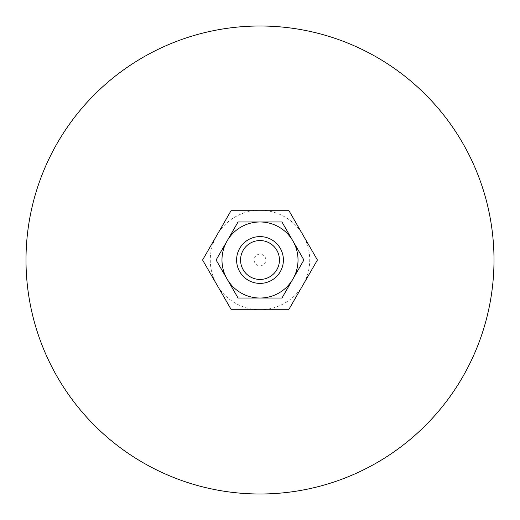 <?xml version="1.0" encoding="UTF-8"?>
<svg xmlns="http://www.w3.org/2000/svg" width="520" height="520" viewBox="0 0 520 520"><rect width="100%" height="100%" fill="white"/><g stroke="black" fill="none" stroke-linecap="round" stroke-linejoin="round"><path stroke-width="0.39" stroke-dasharray="2.6 1.95" d="M26 260A234 234 0 0 1 260 26A234 234 0 0 1 494 260A234 234 0 0 1 260 494A234 234 0 0 1 26 260M265.85 260A5.85 5.85 0 0 0 260 254.15A5.85 5.85 0 0 0 254.15 260A5.85 5.85 0 0 0 260 265.85A5.85 5.85 0 0 0 265.85 260M236.6 260A23.4 23.4 0 0 1 260 236.6A23.4 23.4 0 0 1 283.4 260A23.4 23.4 0 0 1 260 283.4A23.4 23.4 0 0 1 236.6 260A23.4 23.4 0 0 1 260 236.6A23.4 23.4 0 0 1 283.4 260A23.4 23.4 0 0 1 260 283.4A23.4 23.4 0 0 1 236.6 260M202.586 260L216.938 235.138A49.725 49.725 0 0 0 260 309.725A49.725 49.725 0 0 0 303.062 235.138L317.414 260L288.711 309.725L231.29 309.725L202.586 260M288.711 210.275L303.062 235.138A49.725 49.725 0 0 0 260 210.275L288.711 210.275M216.938 235.138L231.29 210.275L260 210.275A49.725 49.725 0 0 0 216.938 235.138M298.025 260A38.025 38.025 0 0 0 292.929 240.988L303.908 260L281.95 298.025L260 298.025A38.025 38.025 0 0 0 298.025 260M216.093 260L227.071 240.988A38.025 38.025 0 0 0 260 298.025L238.05 298.025L216.093 260M227.071 240.988L238.05 221.975L260 221.975A38.025 38.025 0 0 0 227.071 240.988M260 221.975L281.95 221.975L292.929 240.988A38.025 38.025 0 0 0 260 221.975"/><path stroke-width="0.78" d="M494 260A234 234 0 0 0 260 26A234 234 0 0 0 26 260A234 234 0 0 0 260 494A234 234 0 0 0 494 260M236.6 260A23.4 23.4 0 0 0 260 283.4A23.4 23.4 0 0 0 283.4 260A23.4 23.4 0 0 0 260 236.6A23.4 23.4 0 0 0 236.6 260M240.558 260A19.442 19.442 0 0 0 260 279.442A19.442 19.442 0 0 0 279.442 260A19.442 19.442 0 0 0 260 240.558A19.442 19.442 0 0 0 240.558 260M317.414 260L288.711 309.725L231.29 309.725L202.586 260L231.29 210.275L288.711 210.275L317.414 260M303.908 260L281.95 221.975L260 221.975A38.025 38.025 0 0 0 227.071 279.012A38.025 38.025 0 0 0 260 298.025L281.95 298.025L292.929 279.012A38.025 38.025 0 0 0 260 221.975L238.05 221.975L216.093 260L238.05 298.025L260 298.025A38.025 38.025 0 0 0 292.929 279.012L303.908 260"/></g></svg>
